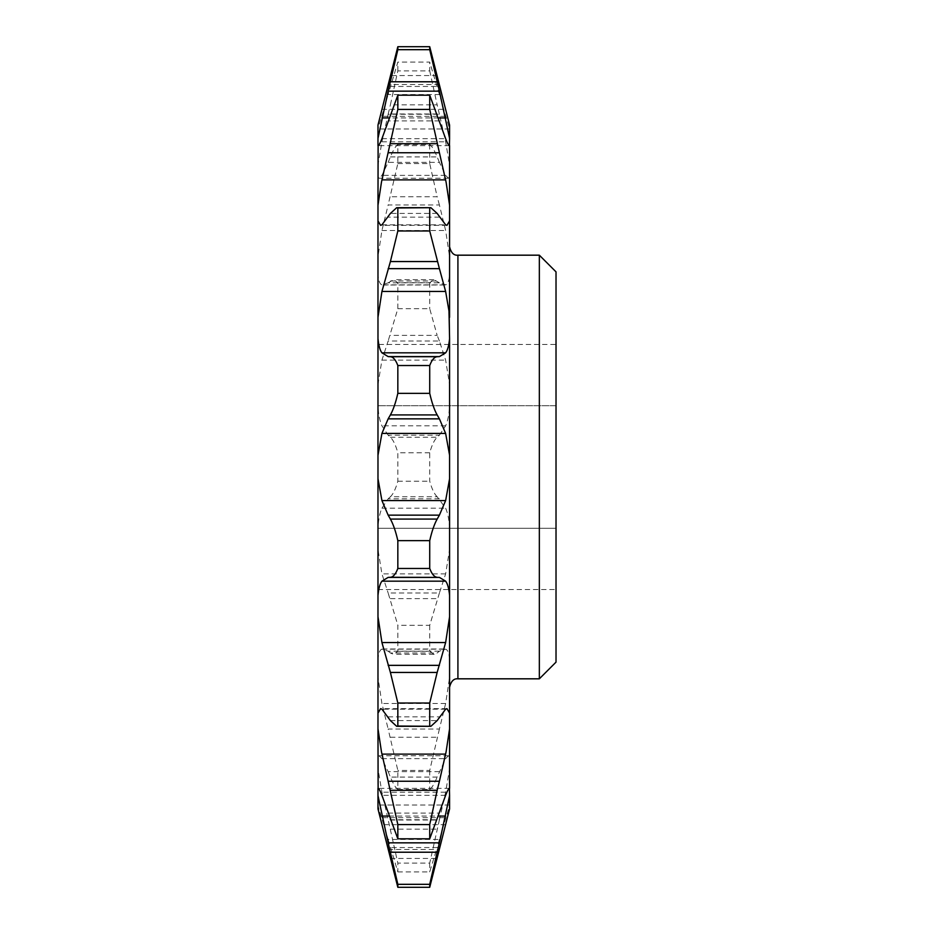 <?xml version="1.0" encoding="UTF-8"?>
<svg xmlns="http://www.w3.org/2000/svg" width="934" height="934" viewBox="0 0 934 934"><rect width="100%" height="100%" fill="white"/><g stroke="black" fill="none" stroke-linecap="round" stroke-linejoin="round"><path stroke-width="0.7" stroke-dasharray="4.67 3.5" d="M439.412 435.174L445.635 425.799C447.526 421.678 448.834 415.548 449.581 407.411L449.581 526.589C448.845 518.498 447.526 512.357 445.635 508.201L437.159 496.748L390.4 496.748C393.202 494.109 395.689 488.926 397.837 481.22L397.837 452.78C395.654 445.016 393.179 439.832 390.4 437.252L388.147 435.174L439.412 435.174L437.159 437.252C434.38 439.832 431.905 445.016 429.722 452.78L429.722 481.22C431.87 488.926 434.357 494.109 437.159 496.748M383.512 102.962L377.978 125.074M429.722 70.879L437.159 104.841L390.4 104.841L397.837 70.879L429.722 70.879L429.722 62.099L397.837 62.099L388.147 94.567L439.412 94.567L449.581 128.985L449.581 125.915L444.047 102.974M439.412 819.76L429.722 863.121L397.837 863.121L388.147 819.76L439.412 819.76L445.635 792.207L449.581 768.799L449.581 757.089L448.413 755.758L445.635 758.63L437.159 777.076L390.4 777.076C393.202 783.859 395.689 787.981 397.837 789.464L397.837 770.445L388.147 729.034L439.412 729.034L445.635 703.489L449.581 677.337L449.581 658.388C448.845 652.761 447.526 649.679 445.635 649.153L439.412 651.15L437.159 652.994L390.4 652.994L393.599 654.349L397.837 651.278L397.837 625.301L388.147 592.997L439.412 592.997L445.635 573.896L449.581 549.507L449.581 526.589M556.022 662.136L556.022 271.864M539.338 678.82L539.338 255.18M377.978 478.71L377.978 455.29M377.978 589.541L377.978 528.27L377.978 589.541L556.022 589.541L556.022 528.27L377.978 528.27L556.022 528.27L556.022 405.73L377.978 405.73L556.022 405.73L556.022 344.459L377.978 344.459M377.978 125.915L377.978 128.985L388.147 94.567M449.581 128.367L449.581 165.201L445.635 141.793L439.412 114.24L388.147 114.24L381.924 141.793L377.978 165.201L377.978 128.367M377.978 165.201L377.978 176.911L379.146 178.242L381.924 175.37L388.147 162.376L439.412 162.376L445.635 175.37L448.413 178.242L449.581 176.911L449.581 165.201M449.581 176.911L449.581 256.663L445.635 230.511L439.412 204.966L388.147 204.966L381.924 230.511L377.978 256.663L377.978 176.911M377.978 256.663L377.978 275.612C378.714 281.239 380.033 284.321 381.924 284.847L388.147 282.85L439.412 282.85L445.635 284.847C447.526 284.345 448.834 281.262 449.581 275.612L449.581 256.663M449.581 275.612L449.581 384.493L445.635 360.104L439.412 341.003L388.147 341.003L381.924 360.104L377.978 384.493L377.978 275.612M377.978 384.493L377.978 407.411C378.714 415.502 380.033 421.643 381.924 425.799L388.147 435.174M439.412 498.826L388.147 498.826L381.924 508.201C380.033 512.322 378.725 518.452 377.978 526.589L377.978 407.411M377.978 526.589L377.978 549.507L381.924 573.896L388.147 592.997M439.412 651.15L388.147 651.15L381.924 649.153C380.033 649.655 378.725 652.738 377.978 658.388L377.978 549.507M377.978 658.388L377.978 677.337L381.924 703.489L388.147 729.034M439.412 771.624L388.147 771.624L381.924 758.63L379.146 755.758L377.978 757.089L377.978 677.337M377.978 757.089L377.978 768.799L381.924 792.207L388.147 819.76M449.581 768.799L449.581 805.633L439.412 839.433L388.147 839.433L377.978 805.633L377.978 768.799M377.978 805.633L383.512 831.026M377.978 808.926L377.978 808.085M556.022 344.459L556.022 589.541M397.837 70.879L397.837 62.099M388.147 114.24L390.4 104.841M388.147 162.376L390.4 156.924C393.179 150.199 395.654 146.066 397.837 144.536L397.837 163.555L388.147 204.966M388.147 282.85L393.599 279.651L397.837 282.722L397.837 308.699L388.147 341.003M388.147 498.826L390.4 496.748M388.147 651.15L390.4 652.994M388.147 771.624L390.4 777.076M388.147 839.433L397.837 871.901L397.837 863.121M439.412 94.567L429.722 62.099M439.412 162.376L437.159 156.924C434.38 150.199 431.905 146.066 429.722 144.536L397.837 144.536M397.837 163.555L429.722 163.555L437.159 196.735L390.4 196.735M439.412 282.85L433.96 279.651L429.722 282.722L397.837 282.722M397.837 308.699L429.722 308.699L437.159 335.364L390.4 335.364M429.722 452.78L397.837 452.78M397.837 481.22L429.722 481.22M439.412 592.997L429.722 625.301L397.837 625.301M397.837 651.278L429.722 651.278L433.971 654.349L437.159 652.994M439.412 729.034L429.722 770.445L397.837 770.445M397.837 789.464L429.722 789.464C431.87 787.981 434.357 783.859 437.159 777.076M397.837 871.901L429.722 871.901L437.159 847.547L390.4 847.547M444.047 831.026L449.581 805.633M449.581 125.074L449.581 125.915M439.412 114.24L437.159 104.841M429.722 144.536L429.722 163.555M439.412 204.966L437.159 196.735M429.722 282.722L429.722 308.699M439.412 341.003L437.159 335.364M449.581 407.411L449.581 384.493M429.722 625.301L429.722 651.278M449.581 549.507L449.581 658.388M429.722 770.445L429.722 789.464M449.581 677.337L449.581 757.089M429.722 863.121L429.722 871.901M439.412 839.433L437.159 847.547M449.581 808.085L449.581 808.926M449.581 467L449.581 246.845L449.581 467M457.917 678.82L457.917 255.18M390.4 829.159L437.159 829.159M381.924 224.814L445.635 224.814M439.412 217.155L388.147 217.155M437.159 213.431L390.4 213.431M439.412 120.906L388.147 120.906M381.924 138.676L445.635 138.676M437.159 113.983L390.4 113.983M438.443 117.929L389.116 117.929M439.412 84.504L388.147 84.504M381.924 109.313L445.635 109.313M437.159 75.572L390.4 75.572M390.4 86.453L437.159 86.453M445.635 116.33L381.924 116.33M381.924 141.793L445.635 141.793M390.4 156.924L437.159 156.924M445.635 175.37L381.924 175.37M381.924 230.511L445.635 230.511M390.4 281.006L437.159 281.006M445.635 284.847L381.924 284.847M381.924 360.104L445.635 360.104M390.4 437.252L437.159 437.252M445.635 425.799L381.924 425.799M381.924 508.201L445.635 508.201M390.4 598.636L437.159 598.636M445.635 573.896L381.924 573.896M381.924 649.153L445.635 649.153M390.4 737.265L437.159 737.265M445.635 703.489L381.924 703.489M381.924 758.63L445.635 758.63M445.635 792.207L381.924 792.207M381.924 817.67L445.635 817.67M390.4 858.428L437.159 858.428M445.635 824.687L381.924 824.687M388.147 849.496L439.412 849.496M389.116 816.071L438.443 816.071M390.4 820.017L437.159 820.017M445.635 795.324L381.924 795.324M388.147 813.094L439.412 813.094M390.4 720.569L437.159 720.569M445.635 709.186L381.924 709.186M388.147 716.845L439.412 716.845M446.966 225.351L380.687 225.351M433.96 279.651L393.599 279.651M444.397 284.998L383.162 284.998M444.397 649.002L383.162 649.002M433.971 654.349L393.599 654.349M449.441 145.657L378.118 145.657M449.581 128.985L377.978 128.985M448.413 178.242L379.146 178.242M448.413 755.758L379.146 755.758M449.581 805.015L377.978 805.015M449.441 788.343L378.118 788.343M446.872 708.649L380.605 708.649"/><path stroke-width="1.4" d="M388.147 268.653L439.412 268.653L445.635 291.466L448.985 311.092L449.581 338.703C448.845 345.72 447.526 350.437 445.635 352.83L439.412 356.601L388.147 356.601L381.924 352.83C380.033 350.46 378.725 345.755 377.978 338.703L377.978 317.303L381.924 291.466L390.4 261.555L397.837 230.978L397.837 207.967L396.681 207.698L390.4 213.431L381.924 224.814L380.593 225.351L377.978 220.879L377.978 205.211L381.469 182.142L397.837 109.406L397.837 95.186L381.924 138.676C380.033 143.579 378.725 145.891 377.978 145.622L377.978 125.074L397.837 46.7L397.837 49.677L388.147 91.158L439.412 91.158L449.581 138.384L449.441 145.657M539.338 678.82L539.338 255.18L556.022 271.864L556.022 662.136L539.338 678.82L457.917 678.82C453.866 678.376 451.087 681.155 449.581 687.155M381.924 642.534L377.978 616.697L377.978 713.121L380.605 708.649L381.924 709.186L390.4 720.569L396.681 726.302L397.837 726.033L397.837 703.022L390.4 672.445L381.924 642.534L445.635 642.534L437.159 672.445L390.4 672.445M377.978 338.703L377.978 478.71L377.978 455.29L381.924 433.423L388.147 418.864L439.412 418.864L445.635 433.423L449.581 455.29L449.581 478.71L445.635 500.577L439.412 515.136L388.147 515.136L381.924 500.577L377.978 478.71L377.978 595.297C378.714 588.28 380.033 583.563 381.924 581.17L388.147 577.399L390.4 577.282L439.412 577.399L445.635 581.17C447.526 583.54 448.834 588.245 449.581 595.297L449.581 616.697L445.635 642.534M388.147 152.744L439.412 152.744L446.09 182.142L449.581 205.211L449.581 220.879L446.966 225.351L445.635 224.814L437.159 213.431L430.878 207.698L397.837 207.967M377.978 795.616L377.978 808.926L397.837 887.3L429.722 887.3L449.581 808.926L449.581 795.616L439.412 842.842L388.147 842.842L377.978 795.616L377.978 788.378C378.714 788.098 380.033 790.409 381.924 795.324L397.837 838.814L429.722 838.814L445.635 795.324C447.526 790.421 448.834 788.109 449.581 788.378L449.581 728.789L446.09 751.858L439.412 781.256L388.147 781.256L381.469 751.858L377.978 728.789L378.118 788.343M377.978 220.879L377.978 317.303M378.118 145.657L377.978 205.211M377.978 728.789L377.978 713.121M377.978 616.697L377.978 595.297M390.4 577.282C393.179 577.119 395.654 574.177 397.837 568.467L397.837 540.646C395.689 531.248 393.202 524.056 390.4 519.082L388.147 515.136M388.147 418.864L390.4 414.918C393.179 410.026 395.654 402.834 397.837 393.354L397.837 365.533C395.689 359.859 393.202 356.916 390.4 356.718L388.147 356.601M377.978 138.384L388.147 91.158M388.147 842.842L397.837 884.323L397.837 887.3M388.147 781.256L397.837 824.594L397.837 838.814M397.837 540.646L429.722 540.646C431.87 531.248 434.357 524.056 437.159 519.082L390.4 519.082M437.159 577.282C434.38 577.119 431.905 574.177 429.722 568.467L397.837 568.467M439.412 418.864L437.159 414.918C434.38 410.026 431.905 402.834 429.722 393.354L397.837 393.354M397.837 365.533L429.722 365.533C431.87 359.859 434.357 356.916 437.159 356.718L390.4 356.718M439.412 268.653L429.722 230.978L397.837 230.978M439.412 152.744L429.722 109.406L397.837 109.406M449.581 205.211L449.581 145.622C448.845 145.902 447.526 143.591 445.635 138.676L429.722 95.186L397.837 95.186M439.412 91.158L429.722 49.677L397.837 49.677M449.581 138.384L449.581 125.074L429.722 46.7L397.837 46.7M397.837 884.323L429.722 884.323L437.159 852.217L390.4 852.217M397.837 824.594L429.722 824.594L437.159 790.281L390.4 790.281M449.581 728.789L449.581 713.121L446.966 708.649L445.635 709.186L437.159 720.569L430.878 726.302L397.837 726.033M397.837 703.022L429.722 703.022L437.159 672.445M429.722 540.646L429.722 568.467M449.581 595.297L449.581 478.71M439.412 515.136L437.159 519.082M429.722 393.354L429.722 365.533M439.412 356.601L437.159 356.718M449.581 455.29L449.581 338.703M429.722 230.978L429.722 207.967M449.581 317.303L449.581 220.879M429.722 109.406L429.722 95.186M429.722 49.677L429.722 46.7M429.722 887.3L429.722 884.323M439.412 842.842L437.159 852.217M449.441 788.343L449.581 795.616M429.722 838.814L429.722 824.594M439.412 781.256L437.159 790.281M429.722 726.033L429.722 703.022M449.581 713.121L449.581 616.697M539.338 255.18L457.917 255.18L457.917 678.82M381.924 500.577L445.635 500.577M381.924 352.83L445.635 352.83M381.924 754.123L445.635 754.123M445.635 581.17L381.924 581.17M388.147 577.399L439.412 577.399M390.4 414.918L437.159 414.918M445.635 433.423L381.924 433.423M390.4 261.555L437.159 261.555M445.635 291.466L381.924 291.466M390.4 143.719L437.159 143.719M445.635 179.877L381.924 179.877M390.4 81.783L437.159 81.783M445.635 117.929L438.443 117.929M389.116 117.929L381.924 117.929M381.924 816.071L389.116 816.071M438.443 816.071L445.635 816.071M439.412 665.347L388.147 665.347M430.784 207.698L396.775 207.698M430.878 726.302L396.681 726.302M457.917 255.18C453.866 255.624 451.087 252.845 449.581 246.845"/></g></svg>
